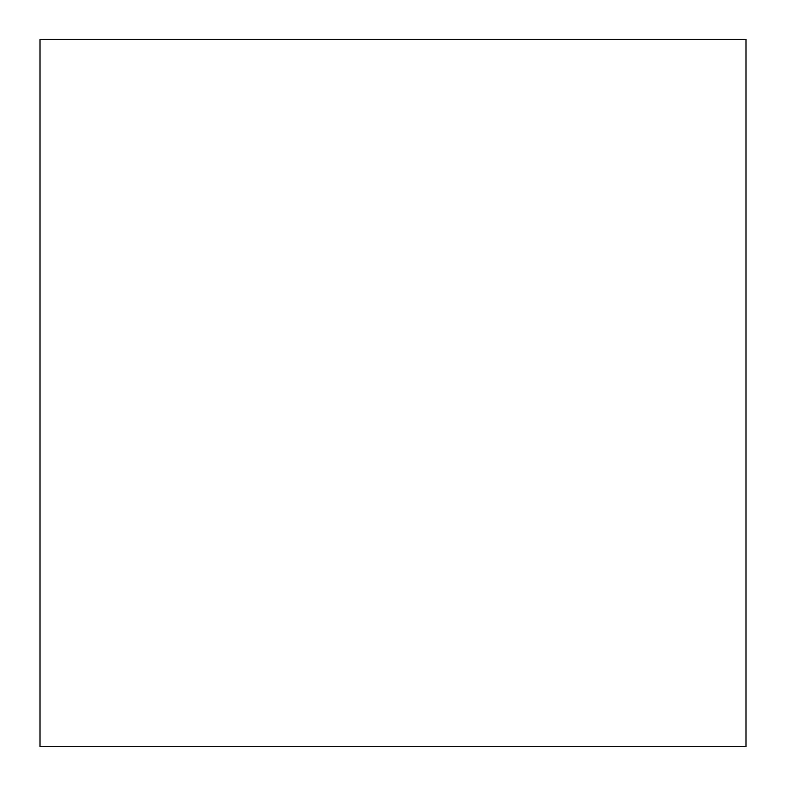 <?xml version="1.0" encoding="UTF-8"?>
<svg xmlns="http://www.w3.org/2000/svg" width="786" height="786" viewBox="0 0 786 786"><rect width="100%" height="100%" fill="white"/><g stroke="black" fill="none" stroke-linecap="round" stroke-linejoin="round"><path stroke-width="1.18" d="M39.998 746.7L746.002 746.7L746.002 39.3L39.998 39.3L39.998 746.7"/></g></svg>
